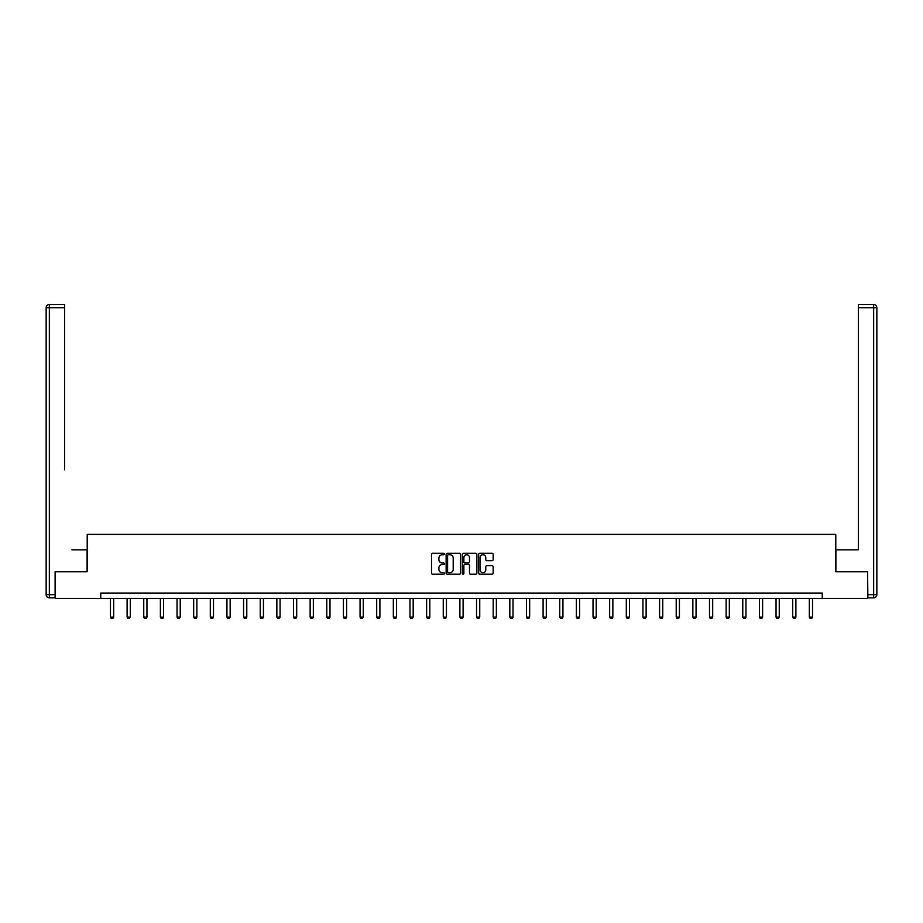 <?xml version="1.0" encoding="UTF-8"?>
<svg xmlns="http://www.w3.org/2000/svg" width="923" height="923" viewBox="0 0 923 923"><rect width="100%" height="100%" fill="white"/><g stroke="black" fill="none" stroke-linecap="round" stroke-linejoin="round"><path stroke-width="1.38" d="M444.436 553.985A0.738 0.738 0 0 0 443.698 553.258L432.575 553.258A1.05 1.05 0 0 0 431.526 554.308L431.526 573.148A1.05 1.05 0 0 0 432.575 574.198L443.698 574.198A0.738 0.738 0 0 0 444.436 573.46A0.738 0.738 0 0 0 443.698 572.733L442.267 572.733A3.346 3.346 0 0 1 438.91 569.376L438.91 567.807A3.346 3.346 0 0 1 442.267 564.461L443.698 564.461A0.738 0.738 0 0 0 444.436 563.722A0.738 0.738 0 0 0 443.698 562.995L442.267 562.995A3.346 3.346 0 0 1 438.91 559.638L438.91 558.069A3.346 3.346 0 0 1 442.267 554.723L443.698 554.723A0.738 0.738 0 0 0 444.436 553.985M492.097 560.642A1.05 1.05 0 0 0 493.147 559.592L493.147 554.308A1.05 1.05 0 0 0 492.097 553.258L479.741 553.258A1.05 1.05 0 0 0 478.691 554.308L478.691 573.148A1.05 1.05 0 0 0 479.741 574.198L492.097 574.198A1.05 1.05 0 0 0 493.147 573.148L493.147 566.768A1.05 1.05 0 0 0 492.097 565.718L486.813 565.718A1.05 1.05 0 0 0 485.763 566.768L485.763 569.929A2.804 2.804 0 0 1 482.96 572.733A2.804 2.804 0 0 1 480.168 569.929L480.168 557.527A2.804 2.804 0 0 1 482.96 554.723A2.804 2.804 0 0 1 485.763 557.527L485.763 559.592A1.05 1.05 0 0 0 486.813 560.642L492.097 560.642M64.598 304.532L49.346 304.532L64.598 304.532L57.78 304.532L64.598 304.532L64.598 307.728L49.346 307.728L49.346 594.654L55.115 594.654L55.115 571.729L87.212 571.729L87.212 534.394L835.788 534.394L835.788 571.729L867.574 571.729L867.574 598.392L822.243 598.392L822.243 593.062L100.757 593.062L100.757 598.392L822.243 598.392M55.426 571.729L55.426 598.392L100.757 598.392M460.589 554.308A1.05 1.05 0 0 0 459.539 553.258L447.182 553.258A1.05 1.05 0 0 0 446.132 554.308L446.132 573.148A1.05 1.05 0 0 0 447.182 574.198L459.539 574.198A1.05 1.05 0 0 0 460.589 573.148L460.589 554.308M463.461 553.258L475.818 553.258A1.05 1.05 0 0 1 476.868 554.308L476.868 573.148A1.05 1.05 0 0 1 475.818 574.198L470.534 574.198A1.05 1.05 0 0 1 469.484 573.148L469.484 565.511A1.05 1.05 0 0 0 468.434 564.461L464.927 564.461A1.05 1.05 0 0 0 463.877 565.511L463.877 573.46A0.738 0.738 0 0 1 463.15 574.198A0.738 0.738 0 0 1 462.411 573.46L462.411 554.308A1.05 1.05 0 0 1 463.461 553.258M448.336 554.723A0.738 0.738 0 0 0 447.597 555.461L447.597 571.995A0.738 0.738 0 0 0 448.336 572.733L449.847 572.733A3.346 3.346 0 0 0 453.205 569.376L453.205 558.069A3.346 3.346 0 0 0 449.847 554.723L448.336 554.723M469.484 557.573A2.804 2.804 0 0 0 466.68 554.781A2.804 2.804 0 0 0 463.877 557.573L463.877 561.945A1.05 1.05 0 0 0 464.927 562.995L468.434 562.995A1.05 1.05 0 0 0 469.484 561.945L469.484 557.573M110.472 598.392L110.472 617.083L113.667 617.083L113.667 598.392M113.667 617.083L112.871 618.468L111.268 618.468L110.472 617.083M87.108 571.729L87.108 549.866L71.959 549.866M64.598 307.728L64.598 469.865M46.15 594.654L49.346 594.654L49.346 597.862L55.115 597.862L49.346 597.862A3.196 3.196 0 0 1 46.15 594.654L46.15 307.728A3.196 3.196 0 0 1 49.346 304.532A3.196 3.196 0 0 0 46.15 307.728A3.196 3.196 0 0 1 49.346 304.532A3.196 3.196 0 0 0 46.15 307.728L49.346 307.728L49.346 304.532M55.115 594.654L55.115 597.862M851.041 549.866L858.402 549.866L858.402 304.532L873.654 304.532L858.402 304.532M835.892 571.729L835.892 549.866L858.402 549.866L858.402 469.865M867.885 594.654L873.654 594.654L873.654 307.728L876.85 307.728A3.196 3.196 0 0 0 873.654 304.532A3.196 3.196 0 0 1 876.85 307.728L876.85 594.654A3.196 3.196 0 0 1 873.654 597.862L867.885 597.862L867.574 571.729M873.654 597.862A3.196 3.196 0 0 0 876.85 594.654L873.654 594.654L873.654 597.862M127.109 598.392L127.109 617.083L130.305 617.083L130.305 598.392M130.305 617.083L129.508 618.468L127.905 618.468L127.109 617.083M143.746 598.392L143.746 617.083L146.953 617.083L146.953 598.392M146.953 617.083L146.146 618.468L144.553 618.468L143.746 617.083M160.383 598.392L160.383 617.083L163.59 617.083L163.59 598.392M163.59 617.083L162.783 618.468L161.19 618.468L160.383 617.083M177.031 598.392L177.031 617.083L180.227 617.083L180.227 598.392M180.227 617.083L179.431 618.468L177.827 618.468L177.031 617.083M193.668 598.392L193.668 617.083L196.864 617.083L196.864 598.392M196.864 617.083L196.068 618.468L194.465 618.468L193.668 617.083M210.306 598.392L210.306 617.083L213.501 617.083L213.501 598.392M213.501 617.083L212.705 618.468L211.102 618.468L210.306 617.083M226.943 598.392L226.943 617.083L230.15 617.083L230.15 598.392M230.15 617.083L229.342 618.468L227.75 618.468L226.943 617.083M243.58 598.392L243.58 617.083L246.787 617.083L246.787 598.392M246.787 617.083L245.98 618.468L244.387 618.468L243.58 617.083M260.228 598.392L260.228 617.083L263.424 617.083L263.424 598.392M263.424 617.083L262.628 618.468L261.024 618.468L260.228 617.083M276.865 598.392L276.865 617.083L280.061 617.083L280.061 598.392M280.061 617.083L279.265 618.468L277.661 618.468L276.865 617.083M293.502 598.392L293.502 617.083L296.698 617.083L296.698 598.392M296.698 617.083L295.902 618.468L294.299 618.468L293.502 617.083M310.14 598.392L310.14 617.083L313.347 617.083L313.347 598.392M313.347 617.083L312.539 618.468L310.947 618.468L310.14 617.083M326.788 598.392L326.788 617.083L329.984 617.083L329.984 598.392M329.984 617.083L329.188 618.468L327.584 618.468L326.788 617.083M343.425 598.392L343.425 617.083L346.621 617.083L346.621 598.392M346.621 617.083L345.825 618.468L344.221 618.468L343.425 617.083M360.062 598.392L360.062 617.083L363.258 617.083L363.258 598.392M363.258 617.083L362.462 618.468L360.858 618.468L360.062 617.083M376.699 598.392L376.699 617.083L379.907 617.083L379.907 598.392M379.907 617.083L379.099 618.468L377.507 618.468L376.699 617.083M393.336 598.392L393.336 617.083L396.544 617.083L396.544 598.392M396.544 617.083L395.736 618.468L394.144 618.468L393.336 617.083M409.985 598.392L409.985 617.083L413.181 617.083L413.181 598.392M413.181 617.083L412.385 618.468L410.781 618.468L409.985 617.083M426.622 598.392L426.622 617.083L429.818 617.083L429.818 598.392M429.818 617.083L429.022 618.468L427.418 618.468L426.622 617.083M443.259 598.392L443.259 617.083L446.455 617.083L446.455 598.392M446.455 617.083L445.659 618.468L444.055 618.468L443.259 617.083M459.896 598.392L459.896 617.083L463.104 617.083L463.104 598.392M463.104 617.083L462.296 618.468L460.704 618.468L459.896 617.083M476.545 598.392L476.545 617.083L479.741 617.083L479.741 598.392M479.741 617.083L478.945 618.468L477.341 618.468L476.545 617.083M493.182 598.392L493.182 617.083L496.378 617.083L496.378 598.392M496.378 617.083L495.582 618.468L493.978 618.468L493.182 617.083M509.819 598.392L509.819 617.083L513.015 617.083L513.015 598.392M513.015 617.083L512.219 618.468L510.615 618.468L509.819 617.083M526.456 598.392L526.456 617.083L529.664 617.083L529.664 598.392M529.664 617.083L528.856 618.468L527.264 618.468L526.456 617.083M543.093 598.392L543.093 617.083L546.301 617.083L546.301 598.392M546.301 617.083L545.493 618.468L543.901 618.468L543.093 617.083M559.742 598.392L559.742 617.083L562.938 617.083L562.938 598.392M562.938 617.083L562.142 618.468L560.538 618.468L559.742 617.083M576.379 598.392L576.379 617.083L579.575 617.083L579.575 598.392M579.575 617.083L578.779 618.468L577.175 618.468L576.379 617.083M593.016 598.392L593.016 617.083L596.212 617.083L596.212 598.392M596.212 617.083L595.416 618.468L593.812 618.468L593.016 617.083M609.653 598.392L609.653 617.083L612.86 617.083L612.86 598.392M612.86 617.083L612.053 618.468L610.461 618.468L609.653 617.083M626.302 598.392L626.302 617.083L629.498 617.083L629.498 598.392M629.498 617.083L628.701 618.468L627.098 618.468L626.302 617.083M642.939 598.392L642.939 617.083L646.135 617.083L646.135 598.392M646.135 617.083L645.339 618.468L643.735 618.468L642.939 617.083M659.576 598.392L659.576 617.083L662.772 617.083L662.772 598.392M662.772 617.083L661.976 618.468L660.372 618.468L659.576 617.083M676.213 598.392L676.213 617.083L679.42 617.083L679.42 598.392M679.42 617.083L678.613 618.468L677.02 618.468L676.213 617.083M692.85 598.392L692.85 617.083L696.057 617.083L696.057 598.392M696.057 617.083L695.25 618.468L693.658 618.468L692.85 617.083M709.499 598.392L709.499 617.083L712.694 617.083L712.694 598.392M712.694 617.083L711.898 618.468L710.295 618.468L709.499 617.083M726.136 598.392L726.136 617.083L729.332 617.083L729.332 598.392M729.332 617.083L728.535 618.468L726.932 618.468L726.136 617.083M742.773 598.392L742.773 617.083L745.969 617.083L745.969 598.392M745.969 617.083L745.173 618.468L743.569 618.468L742.773 617.083M759.41 598.392L759.41 617.083L762.617 617.083L762.617 598.392M762.617 617.083L761.81 618.468L760.217 618.468L759.41 617.083M776.047 598.392L776.047 617.083L779.254 617.083L779.254 598.392M779.254 617.083L778.447 618.468L776.854 618.468L776.047 617.083M792.695 598.392L792.695 617.083L795.891 617.083L795.891 598.392M795.891 617.083L795.095 618.468L793.492 618.468L792.695 617.083M809.333 598.392L809.333 617.083L812.528 617.083L812.528 598.392M812.528 617.083L811.732 618.468L810.129 618.468L809.333 617.083M873.654 304.532L873.654 307.728L858.402 307.728"/></g></svg>
